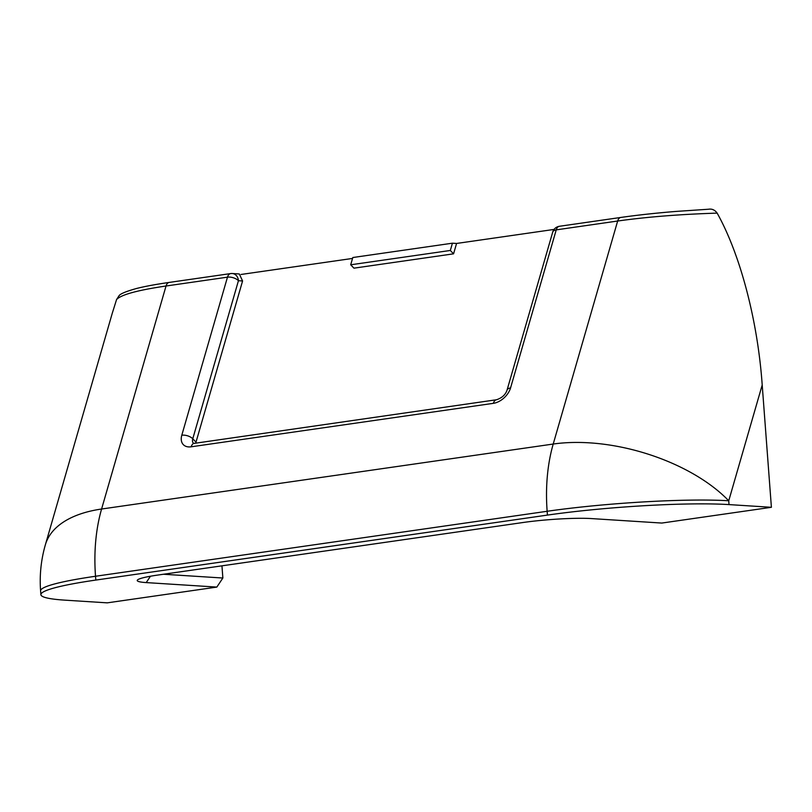 <?xml version="1.0" encoding="UTF-8"?>
<svg xmlns="http://www.w3.org/2000/svg" width="812" height="812" viewBox="0 0 812 812"><rect width="100%" height="100%" fill="white"/><g stroke="black" fill="none" stroke-linecap="round" stroke-linejoin="round"><path stroke-width="1.22" d="M554.048 229.431L456.567 243.458L453.573 253.831L353.951 268.163L350.703 264.793L450.325 250.461L453.573 253.831M352.54 258.429L241.042 274.466M163.456 574.246L222.864 578.022L221.95 565.832M222.864 578.022L216.834 587.086L146.211 582.59A48.984 4.77 -4.3 0 1 137.421 580.042A48.984 4.77 -4.3 0 1 157.812 575.058L523.101 522.502A48.984 4.77 -4.3 0 1 591.197 518.563L661.81 523.06L771.4 507.297L762.204 384.979L728.74 500.781A130.62 66.706 -163.9 0 0 553.216 444.042L617.658 221.026L556.23 229.867A8.161 4.172 -163.9 0 0 552.718 232.1L507.033 390.166C505.49 394.733 501.989 397.931 496.538 399.748L193.52 443.484M620.825 217.443C637.43 215.078 655.791 213.079 675.899 211.435L708.429 209.242C711.972 208.633 714.875 209.922 717.148 213.12C679.979 214.287 646.819 216.926 617.658 221.026A8.161 4.649 81.8 0 1 620.825 217.443L559.397 226.284A8.161 4.649 81.8 0 0 556.23 229.867L510.555 387.933A16.331 10.515 -43.9 0 1 493.371 403.331L191.175 446.803A16.331 10.515 -43.9 0 1 181.797 435.232L227.472 277.166L166.034 286.007L101.591 509.022L553.216 444.042A130.62 74.399 -98.2 0 0 547.146 511.276A130.62 12.718 -4.3 0 1 728.74 500.781L729.024 504.597A130.62 12.718 175.7 0 0 547.44 515.092L547.146 511.276L95.522 576.256L95.816 580.072A130.62 12.718 175.7 0 0 40.884 594.658A130.62 12.718 175.7 0 0 64.879 600.149L107.245 602.849L216.834 587.086M40.884 594.658L40.6 590.842A130.62 12.718 -4.3 0 1 95.522 576.256A130.62 74.399 81.8 0 1 101.591 509.022A130.62 66.706 -163.9 0 0 45.37 544.781L112.391 312.843L116.573 299.526L118.938 295.903C119.922 293.944 125.83 291.457 136.66 288.453C144.912 286.372 155.752 284.362 169.2 282.424L230.638 273.583A8.161 4.649 -98.2 0 0 227.472 277.166A8.161 4.172 16.1 0 1 238.444 280.708L192.769 438.774L196.007 442.154L242.585 280.972L238.444 280.708A8.161 6.658 93.6 0 0 232.313 273.522A8.161 8.161 0 0 0 230.638 273.583M717.148 213.12C740.331 254.501 757.748 320.943 762.204 384.979M729.024 504.597L771.4 507.297M95.816 580.072L547.44 515.092M350.703 264.793L352.804 257.526L452.426 243.194L456.567 243.458M231.187 273.563A8.161 6.658 93.6 0 1 232.313 273.522L239.317 273.969L242.585 280.972M196.007 442.154A8.161 5.258 -43.9 0 0 195.814 443.017M452.426 243.194L450.325 250.461M169.2 282.424A8.161 4.649 -98.2 0 0 166.034 286.007C137.604 290.188 121.12 294.695 116.573 299.526M150.443 576.236L146.211 582.59M510.555 387.933A8.161 4.172 -163.9 0 0 507.033 390.166M493.371 403.331A8.161 4.649 -98.2 0 1 496.538 399.748M193.327 443.261A8.161 5.258 136.1 0 1 192.769 438.774A8.161 4.172 16.1 0 0 181.797 435.232M191.175 446.803A8.161 4.649 -98.2 0 1 194.342 443.23M45.37 544.781A130.62 130.62 0 0 0 40.6 590.842M559.397 226.284A8.161 8.161 0 0 0 552.718 232.1"/></g></svg>
